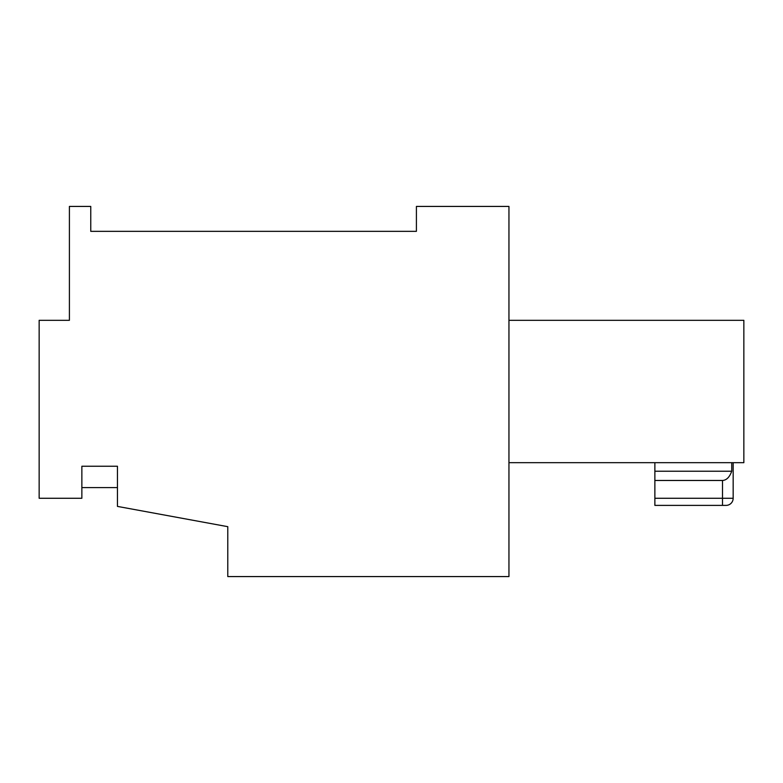 <?xml version="1.0" encoding="UTF-8"?>
<svg xmlns="http://www.w3.org/2000/svg" width="783" height="783" viewBox="0 0 783 783"><rect width="100%" height="100%" fill="white"/><g stroke="black" fill="none" stroke-linecap="round" stroke-linejoin="round"><path stroke-width="1.17" d="M227.784 576.572L227.784 526.675L117.45 506.405L117.45 466.237L81.863 466.237L81.863 498.272L39.15 498.272L39.15 320.316L69.403 320.316L69.403 206.428L90.759 206.428L90.759 231.337L416.409 231.337L416.409 206.428L508.95 206.428L508.95 576.572L227.784 576.572M733.162 462.684L733.162 498.272A7.116 7.116 0 0 1 726.047 505.387L654.872 505.387L654.872 498.272L722.494 498.272L722.494 505.387M731.733 462.684L731.733 471.229C729.599 477.15 726.526 480.233 722.494 480.478L722.494 498.272L733.162 498.272M654.872 462.684L654.872 471.229L731.733 471.229M508.95 320.316L743.85 320.316L743.85 462.684L508.95 462.684M654.872 471.229L654.872 498.272M654.872 480.478L722.494 480.478M117.45 487.594L81.863 487.594"/></g></svg>
